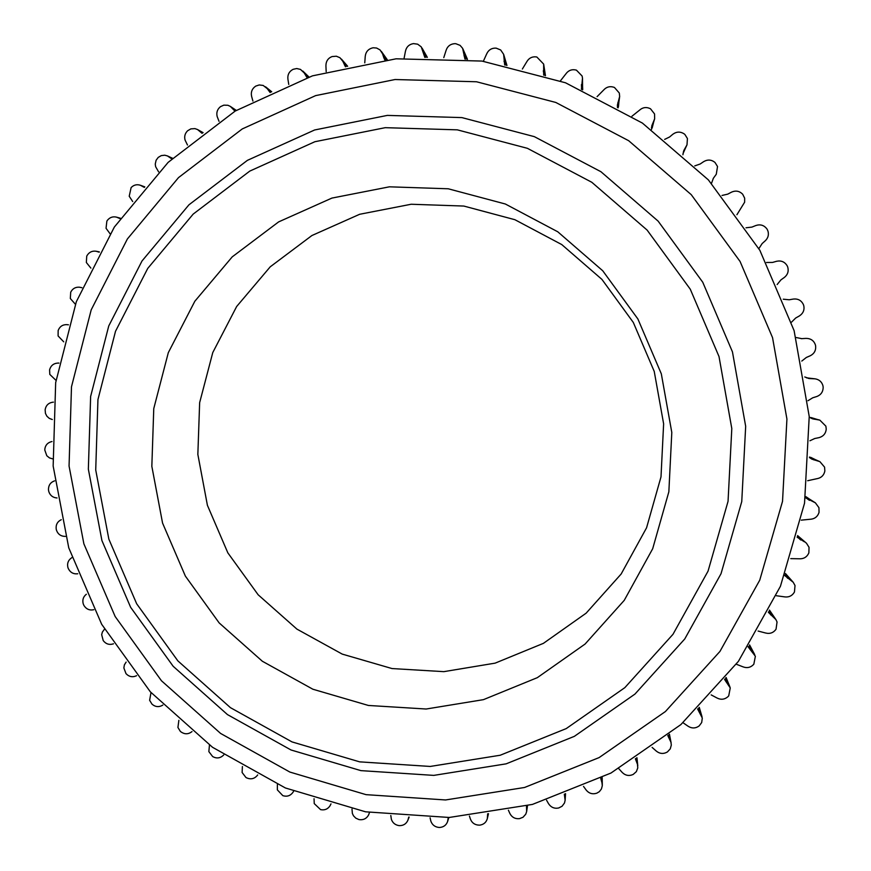 <?xml version="1.0" encoding="UTF-8"?>
<svg xmlns="http://www.w3.org/2000/svg" width="871" height="871" viewBox="0 0 871 871"><rect width="100%" height="100%" fill="white"/><g stroke="black" fill="none" stroke-linecap="round" stroke-linejoin="round"><path stroke-width="1.31" d="M667.785 735.56L670.953 742.244L671.312 745.075L670.267 748.853L667.382 751.978M618.094 107.862L619.651 96.496L617.419 104.956L617.474 107.503M582.634 89.876L582.492 78.205L581.425 89.343M545.464 75.69L543.656 64.095L543.678 75.113M506.944 65.445L503.634 54.318L504.701 64.987M467.433 59.304L467.215 58.76M768.364 612.313L775.909 619.575L769.474 610.114M784.738 575.557L793.231 582.285L785.5 573.543M806.47 543.221L797.575 535.589L806.47 543.221L809.039 547.293L808.865 552.878M805.425 497.722L815.408 502.85L805.588 496.633M809.486 457.547L811.859 459.126L819.894 461.641L809.507 457.057M809.257 417.133L812.61 418.831L819.829 420.127L809.551 417.351M804.771 376.969L809.257 378.547L815.191 378.852L806.59 377.872M683.006 153.405L687.001 144.826L683.844 150.487L682.897 154.766M651.486 129.441L654.644 118.794L651.748 126.001M631.965 116.224L639.281 110.377C642.711 107.264 646.456 106.741 650.528 108.81L654.557 113.949L654.644 118.794M664.649 139.393L669.592 136.976L672.815 134.276C676.571 131.532 680.36 131.412 684.192 133.905L684.889 134.472M684.922 134.515L687.426 138.533L687.001 144.826M694.764 165.893L700.175 163.998L703.659 161.647C707.688 159.306 711.476 159.589 715.015 162.485L717.53 166.513L716.278 174.265L713.393 178.217L711.498 183.324M721.994 195.463L727.731 194.146L731.455 192.186C735.701 190.281 739.435 190.956 742.658 194.222M742.669 194.211L744.672 198.207L744.64 202.192L736.92 214.723M745.99 227.788L751.913 227.102L755.843 225.524C760.274 224.076 763.921 225.154 766.774 228.735M766.785 228.725L767.318 229.585M767.307 229.596L768.037 231.338C768.941 234.974 768.026 238.11 765.293 240.755L762.158 243.553L758.881 248.594M766.502 262.487L772.512 262.443L776.562 261.289C781.124 260.32 784.629 261.768 787.079 265.633M787.09 265.633L787.526 266.537M787.515 266.548L787.83 267.441C788.799 271.48 787.624 274.811 784.336 277.446L780.917 279.896L777.128 284.556M783.258 299.199L789.213 299.776L793.35 299.058C797.967 298.568 801.287 300.364 803.323 304.447L803.726 305.525C804.684 309.88 803.236 313.353 799.36 315.944L795.702 318.013L791.478 322.194M796.072 337.513L801.799 338.656L806.023 338.384C810.705 338.427 813.808 340.55 815.343 344.742L815.615 345.798M815.594 345.809C816.116 350.338 814.309 353.67 810.193 355.793L806.339 357.469L801.788 361.062M815.191 378.852C819.001 379.506 821.538 381.618 822.79 385.222L823.008 386.147M807.95 400.736L812.708 397.797L816.715 396.545C820.983 394.922 823.128 391.798 823.16 387.149L823.019 386.136M819.829 420.127L825.871 426.159L826.241 429.022C825.795 433.573 823.345 436.458 818.86 437.678L814.733 438.516L809.91 440.77M819.894 461.641L824.576 467.139L824.859 470.928C823.933 475.403 821.19 478.005 816.617 478.756L807.667 480.727M815.408 502.85L818.936 507.673L819.045 512.377M819.034 512.377C817.651 516.71 814.646 519.007 810.019 519.279L801.255 520.15M797.139 537.211L804.39 541.806M808.854 552.878C807.014 557.037 803.791 558.997 799.186 558.779L790.77 558.627M793.231 582.285L795.016 585.541L794.461 591.975C792.196 595.895 788.788 597.517 784.238 596.82L776.333 595.731M775.909 619.575L777.052 621.992L776.039 629.221M776.028 629.221C773.383 632.879 769.833 634.121 765.391 632.956L758.108 631.05M748.058 646.772L755.375 656.255L753.829 664.214M753.818 664.203C750.802 667.545 747.155 668.416 742.876 666.794L736.311 664.225M724.541 679.413L730.257 687.927L728.722 695.842M728.733 695.831L728.102 696.55C724.748 699.544 721.036 700.023 716.964 697.976L711.182 694.895M697.627 709.016L702.298 718.042L701.688 722.549L699.173 725.913C695.537 728.526 691.803 728.613 687.981 726.164L683.016 722.723M667.382 751.967C663.495 754.177 659.793 753.883 656.266 751.063L652.118 747.405M635.362 758.739L637.474 764.324L637.768 767.939L636.353 771.641L633.141 774.471M633.13 774.461C629.047 776.257 625.4 775.582 622.188 772.425L618.824 768.701M600.74 778.326L600.914 779.001M600.903 779.001L602.003 782.866L601.915 777.749M601.992 782.866L602.297 785.74L601.415 788.995L599.346 791.663L596.798 793.187M596.798 793.176C592.552 794.537 589.014 793.492 586.15 790.03L583.516 786.382M564.321 794.134L565.127 800.297L564.506 802.964L562.078 806.241L558.659 807.994M558.659 807.983C554.424 808.843 551.049 807.428 548.556 803.726L546.563 800.242M526.498 805.991L526.65 811.554L525.768 814.189L523.025 817.259L519.497 818.642C515.099 819.056 511.876 817.314 509.829 813.394L508.392 810.172M487.673 813.808L487.325 818.609C486.334 822.148 484.026 824.282 480.389 825.033L479.475 825.153M479.453 825.153C474.967 825.066 471.94 822.997 470.373 818.958L469.436 816.04M448.282 817.51L447.585 821.571C446.279 825.087 443.731 827.047 439.953 827.439L439.028 827.45M439.006 827.45C434.945 827.036 432.212 824.924 430.829 821.103L430.1 817.815M408.76 817.063L407.835 820.384C406.213 823.879 403.458 825.621 399.549 825.632L398.635 825.545C394.999 824.837 392.581 822.757 391.373 819.295L390.807 815.496M369.522 812.501L368.509 815.104C366.571 818.544 363.61 820.057 359.625 819.665L358.71 819.491M358.721 819.48L355.76 818.119L353.484 815.789L352.374 813.438L351.993 809.105M330.991 803.879L330.011 805.817C327.757 809.17 324.622 810.444 320.582 809.627L314.235 803.595L314.05 798.729M293.581 791.314L292.743 792.632C290.174 795.898 286.875 796.9 282.825 795.659L277.359 789.888L277.392 784.488M257.696 774.94L257.076 775.723C254.201 778.87 250.75 779.599 246.733 777.912L245.927 777.476M245.916 777.465L242.116 772.501L242.399 766.534M223.716 754.961L223.194 755.484C220.004 758.303 216.498 758.674 212.676 756.583L208.855 751.619L209.454 745.064M191.99 731.575L191.566 731.923C188.103 734.384 184.587 734.384 180.994 731.912L180.341 731.357M180.297 731.324L177.924 727.47L178.871 720.328M162.844 705.064L162.529 705.27C158.827 707.35 155.321 706.98 152 704.16L149.627 700.317L150.999 692.565M136.595 675.689L136.355 675.809C132.457 677.496 129.006 676.767 125.99 673.621L123.856 667.948L124.379 664.889L126.121 662.08M113.502 643.789L113.317 643.865C109.267 645.128 105.903 644.039 103.224 640.61L101.678 634.698L102.375 632.052L104.498 629.189M93.818 609.7L93.643 609.744C89.484 610.571 86.251 609.145 83.921 605.454L83.202 603.745C82.244 599.923 83.246 596.798 86.218 594.36L86.36 594.251M77.737 573.771L77.541 573.804C73.327 574.196 70.246 572.443 68.308 568.567L67.916 567.533C66.958 563.406 68.21 560.14 71.705 557.745L71.912 557.625M65.445 536.384L65.162 536.405C60.872 536.307 57.987 534.271 56.506 530.276L56.234 529.263C55.679 524.963 57.257 521.816 60.981 519.835L61.286 519.704M57.051 497.951L56.637 497.929C52.804 497.537 50.202 495.479 48.852 491.767L48.482 489.938M48.471 489.927C48.395 485.506 50.3 482.534 54.176 481.01L54.623 480.857M52.652 458.865L49.484 457.917L46.805 455.751L44.759 449.969C45.063 445.625 47.252 442.86 51.345 441.684L51.999 441.543M52.293 419.528L49.244 418.352L46.914 416.24L45.466 413.442L45.129 409.795C45.88 405.505 48.341 402.99 52.543 402.25L53.436 402.152M55.994 380.377L49.789 374.388L49.593 369.837C50.758 365.722 53.414 363.468 57.595 363.098L57.769 363.098M63.714 341.824L58.096 335.945L58.15 330.512C59.664 326.636 62.451 324.665 66.534 324.622L68.471 324.818M75.385 304.262L70.322 298.513L70.703 292.221C72.543 288.617 75.45 286.94 79.413 287.201L81.928 287.713M90.878 268.105L86.349 262.498L86.73 256.216M86.73 256.205L87.154 255.377C89.288 252.067 92.272 250.685 96.115 251.24L99.174 252.187M110.051 233.744L106.044 228.278L106.861 221.158M106.85 221.147L107.351 220.374C109.746 217.38 112.794 216.291 116.485 217.129L120.056 218.632M132.697 201.539L129.213 196.236L131.118 187.592C133.731 184.924 136.801 184.129 140.34 185.24L144.346 187.417M158.598 171.859L155.648 166.72L155.256 164.107L156.105 160.264L158.228 157.401M158.217 157.411L161.255 155.615L164.739 155.201L167.45 155.931L171.794 158.892M187.483 145.022L185.066 140.068C184.14 136.464 184.99 133.361 187.635 130.748L190.847 128.886L194.952 128.614L197.565 129.55L202.083 133.35M219.035 121.33L217.184 116.594C216.204 112.577 217.304 109.267 220.483 106.654L223.825 105.151L227.886 105.271L230.358 106.404L235.007 111.172M252.917 101.069L251.621 96.409C250.685 92.043 252.078 88.602 255.769 86.087M271.414 91.912L263.184 85.445L259.22 84.955L255.769 86.098M267.125 88.472L270.108 92.522M288.758 84.443L287.92 79.174C287.441 74.699 289.172 71.422 293.102 69.332M308.617 77.116L300.484 69.408L296.695 68.537L293.102 69.321M304.208 72.903L307.049 77.65M326.179 71.672L325.917 65.826C325.961 61.253 328.008 58.172 332.069 56.561L336.369 56.223L339.973 57.736L342.826 61.286L345.439 66.751M364.764 62.875L365.221 56.528C365.689 52.01 368.085 49.146 372.396 47.927L373.365 47.774M373.343 47.774L376.599 48.036L380.028 49.908L382.565 53.806L383.806 57.693M385.385 59.892L383.817 57.715L384.84 59.957M404.111 58.183L405.407 51.443C406.343 46.969 409.032 44.356 413.475 43.604L417.645 44.171L421.259 46.871L424.819 57.377M443.785 57.638L446.006 50.627C447.411 46.261 450.361 43.942 454.869 43.67L455.816 43.713M455.838 43.713L460.084 45.368L462.632 48.33L464.929 59.054M483.351 61.264L486.573 54.144C488.435 49.93 491.625 47.927 496.143 48.134L500.673 49.974L503.634 54.318M522.371 69.027L526.65 61.961C528.937 57.965 532.333 56.299 536.819 56.985L543.656 64.095M560.423 80.861L565.758 74.035C568.458 70.279 572.018 68.983 576.417 70.148M576.417 70.137L582.122 76.027L582.492 78.205M597.092 96.648L603.451 90.225C606.543 86.773 610.212 85.859 614.469 87.481L619.314 93.034L619.651 96.496M68.755 547.837L53.153 466.018L55.668 382.652L76.343 301.693L114.362 227.026L168.125 162.376L235.203 111.053L312.449 75.853L396.098 58.803L481.946 61.068L565.529 82.789L642.384 123.061L708.373 179.894L759.871 250.336L794.102 330.632L809.224 416.469L804.532 503.22L780.438 586.281L738.412 661.35L680.861 724.618L610.963 773.045L532.421 804.423L449.24 817.466L365.57 811.816L285.416 787.983L212.557 747.307L150.367 691.857L101.689 624.311L68.755 547.837M83.877 543.831L69.059 466.039L71.487 386.8L91.194 309.869L127.384 238.97L178.511 177.608L242.258 128.941L315.64 95.614L395.064 79.522L476.524 81.765L555.796 102.451L628.677 140.71L691.236 194.647L740.078 261.474L772.544 337.632L786.927 419.049L782.528 501.337L759.741 580.173L719.947 651.432L665.4 711.553L599.106 757.596L524.56 787.482L445.571 799.959L366.07 794.657L289.88 772.065L220.613 733.447L161.462 680.763L115.168 616.537L83.877 543.831M101.929 540.586L88.352 469.175L90.628 396.479L108.755 325.939L142.017 260.973L188.942 204.816L247.408 160.351L314.638 129.975L387.345 115.397L461.87 117.596L534.348 136.649L600.946 171.729L658.117 221.114L702.755 282.237L732.457 351.884L745.674 426.322L741.754 501.587L721.025 573.717L684.748 638.976L634.948 694.089L574.348 736.354L506.138 763.845L433.791 775.386L360.91 770.628L291.023 749.985L227.451 714.59L173.144 666.261L130.65 607.327L101.929 540.586M108.853 539.138L95.723 469.981L97.944 399.582L115.516 331.285L147.743 268.41L193.199 214.081L249.803 171.086L314.877 141.723L385.232 127.678L457.319 129.844L527.412 148.32L591.823 182.289L647.109 230.075L690.278 289.205L719.011 356.555L731.803 428.554L728.047 501.358L708.047 571.147L672.989 634.306L624.845 687.644L566.237 728.592L500.237 755.233L430.23 766.447L359.679 761.864L292.003 741.907L230.434 707.655L177.836 660.849L136.671 603.777L108.853 539.138M661.318 373.822L637.888 318.971L602.754 270.783L557.778 231.795L505.332 203.999L448.217 188.778L389.402 186.819L331.905 198.087L278.644 221.887L232.209 256.88L194.854 301.224L168.31 352.657L153.764 408.597L151.837 466.323L162.561 523.068L185.371 576.101L219.165 622.917L262.356 661.252L312.896 689.233L368.389 705.456L426.18 709.016L483.449 699.653L537.331 677.66L585.094 644.039L624.246 600.348L652.684 548.741L668.852 491.799L671.802 432.462L661.318 373.822M207.407 505.289L197.848 454.422L199.644 402.674L212.774 352.548L236.662 306.494L270.239 266.809L311.905 235.529L359.669 214.277L411.166 204.25L463.797 206.057L514.881 219.699L561.751 244.566L601.937 279.406L633.315 322.455L654.241 371.449L663.626 423.839L661.002 476.873L646.565 527.804L621.154 574.011L586.15 613.162L543.406 643.353L495.153 663.136L443.84 671.65L392.026 668.558L342.249 654.11L296.902 629.102L258.154 594.784L227.832 552.835L207.407 505.289M670.322 740.688L669.124 734.482M652.172 127.928L654.121 120.296M652.401 124.118L651.443 127.939M683.517 152.534L686.533 145.74M684.421 149.355L683.408 151.674M713.621 177.902L713.186 178.544M806.023 338.384L801.276 338.677M808.31 378.384L810.226 378.624M814.418 378.798L807.177 377.894M810.999 418.2L814.32 419.223M818.468 419.822L811.097 417.568M809.878 457.885L814.069 459.953M818.119 460.988L810.77 457.384M805.457 497.548L809.497 500.357M813.405 501.805L806.219 496.862M797.248 536.83L800.667 539.966M784.934 575.045L787.711 578.311M791.206 580.532L785.413 573.771M768.636 611.758L770.791 614.98M774.025 617.55L769.278 610.495M748.559 646.532L750.127 649.559M753.067 652.433L749.332 645.335M724.912 678.966L725.979 681.655M728.592 684.813L725.804 677.856M697.987 708.667L698.64 710.943M700.894 714.329L698.956 707.698M668.101 735.298L668.438 737.095M635.612 758.587L635.743 759.86M637.224 763.606L636.647 757.922M565.018 798.282L565.323 793.753M526.726 809.703L527.314 805.784M487.542 817.052L488.315 813.71M447.879 820.275L448.75 817.488M408.161 819.361L409.076 817.085M368.825 814.352L368.509 815.104M257.087 775.723L257.696 774.95L257.076 775.723M79.413 287.201L80.132 287.321M99.316 251.937L97.062 251.49M120.296 218.294L117.65 217.543M144.728 186.982L141.679 185.861M172.36 158.37L168.93 156.802M202.91 132.784L199.132 130.683M236.052 110.552L231.98 107.808M269.477 91.727L270.337 92.413M306.222 76.408L307.398 77.53M347.224 66.348L342.826 61.286M344.47 65.009L345.896 66.642M386.8 59.729L382.565 53.806M426.866 57.355L422.979 50.562M423.829 54.579L425.44 57.366M466.965 59.25L463.622 51.629M464.047 55.722L465.55 59.108M506.628 65.379L504.037 57.007M504.026 61.144L505.267 65.096M545.366 75.657L543.744 66.686M543.308 70.812L544.125 75.254M582.721 89.463L582.296 80.557M581.425 84.629L581.665 89.452M618.443 106.828L619.237 98.488M617.931 102.462L617.474 107.471M671.138 742.985L669.44 734.22M754.732 654.665L749.593 644.921M729.996 687.165L726.098 677.486M702.026 716.746L699.271 707.372M637.779 765.794L636.951 757.726M602.307 785.054L602.188 777.607M565.127 800.297L565.562 793.666M527.51 805.729L526.683 811.304M487.325 818.609L488.468 813.688M447.585 821.571L448.859 817.488M407.835 820.384L409.152 817.085M57.595 363.098L58.945 363.076M96.115 251.24L99.338 251.893M116.485 217.129L120.35 218.207M140.34 185.24L144.815 186.873M167.45 155.931L172.502 158.239M197.565 129.55L203.095 132.642M230.358 106.404L236.302 110.399M265.524 86.784L271.73 91.771M302.803 71.052L308.987 76.996M341.421 59.076L347.649 66.25M381.346 51.378L387.257 59.685M422.054 48.068L427.345 57.355M462.969 49.048L467.248 58.836"/></g></svg>
